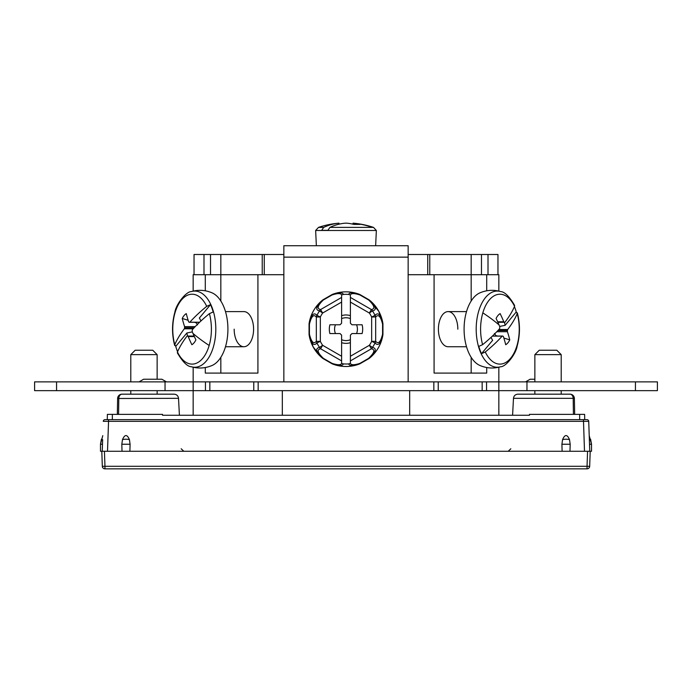 <?xml version="1.0" encoding="UTF-8"?>
<svg xmlns="http://www.w3.org/2000/svg" width="692" height="692" viewBox="0 0 692 692"><rect width="100%" height="100%" fill="white"/><g stroke="black" fill="none" stroke-linecap="round" stroke-linejoin="round"><path stroke-width="1.04" d="M104.959 468.839A2.638 2.638 0 0 1 102.321 466.296L101.802 451.271L104.431 451.271L104.959 466.296L587.041 466.296L587.569 451.271L590.198 451.271L589.679 466.296L587.041 466.296L587.041 468.839A2.638 2.638 0 0 0 589.679 466.296A2.638 2.638 0 0 1 587.041 468.839L104.959 468.839L104.959 466.296L102.321 466.296L101.802 451.271L100.478 451.271L100.478 444.238L101.413 439.204L102.641 439.671C102.831 434.187 102.831 434.187 102.641 439.671L102.234 451.271L589.766 451.271L589.515 444.238L589.766 451.271L589.515 444.238L591.522 444.238L589.212 435.64M103.601 421.324L103.281 421.341A1.756 1.756 90 0 1 105.037 419.646L586.963 419.646A1.756 1.756 0 0 1 588.719 421.341L588.442 421.324M105.037 419.646A1.756 1.756 90 0 0 103.281 421.341L108.549 421.341L108.549 419.646L107.286 419.646L107.372 414.37L162.542 414.37L162.559 415.252L529.441 415.252L529.458 414.37L584.628 414.37L584.714 419.646L579.662 419.646L579.662 414.37M118.808 398.332L118.574 414.37L118.808 398.332A4.394 3.2 -90 0 1 122 394.172A4.394 4.394 0 0 0 117.614 398.488L178.519 398.332L179.41 415.252L193.155 415.252L193.155 390.66L34.6 390.66L34.6 381.872L56.562 381.872L56.562 390.66M635.438 390.66L635.438 381.872L657.4 381.872L657.4 390.66L498.846 390.66L498.846 415.252L512.59 415.252L513.481 398.332L573.192 398.332L573.409 413.591M573.417 413.868L573.192 398.332L574.386 398.488L574.663 414.37M513.481 398.332C513.845 395.789 515.306 394.397 517.867 394.172L570 394.172A4.394 3.2 90 0 1 573.192 398.332M117.337 414.37L117.614 398.488A4.394 4.394 0 0 1 122 394.172L174.133 394.172C176.694 394.397 178.155 395.789 178.519 398.332M574.386 398.488A4.394 4.394 0 0 0 570 394.172A4.394 4.394 0 0 1 574.386 398.488M107.502 451.271L108.549 421.341L588.719 421.341L589.359 439.671C589.169 434.187 589.169 434.187 589.359 439.671L589.515 444.238M588.719 421.341L589.766 451.271M590.198 451.271L591.522 451.271L591.522 444.238L590.587 439.204L589.359 439.671M102.234 451.271L102.641 439.671M569.525 439.671A5.268 1.886 180 0 0 562.561 439.671C564.88 434.187 567.206 434.187 569.525 439.671L570.182 444.238L569.974 451.271M562.561 439.671L561.913 444.238L562.112 451.271M129.439 439.671A5.268 1.886 180 0 0 122.475 439.671C124.794 434.187 127.12 434.187 129.439 439.671L130.087 444.238L129.888 451.271M122.475 439.671L121.818 444.238L122.026 451.271M534.864 379.233L530.115 379.233L525.557 381.872M635.438 381.872L56.562 381.872M498.846 367.227L498.846 390.66L193.155 390.66L193.155 367.227M526.958 390.66L526.958 381.872M486.545 390.66L486.545 381.872M258.159 381.872L258.159 390.66M433.841 390.66L433.841 381.872M205.455 390.66L205.455 381.872M165.042 390.66L165.042 381.872M282.319 390.66L282.319 415.252M409.681 415.252L409.681 390.66M139.049 381.872L143.616 379.233L161.885 379.233L166.443 381.872M471.174 357.323L471.174 373.083L434.083 373.083L434.083 274.707L471.174 274.707L408.15 274.707M283.85 274.707L220.826 274.707L257.917 274.707L257.917 373.083L220.826 373.083L220.826 357.323M193.155 291.098L193.155 274.707L220.826 274.707L220.826 301.011M498.846 291.098L498.846 274.707L471.174 274.707L471.174 301.011M205.29 367.53L205.29 373.083L257.917 373.083M205.29 274.707L205.29 290.804M434.083 373.083L486.71 373.083L486.71 367.53M486.71 290.804L486.71 274.707M457.827 329.167A17.568 9.705 90 0 0 448.113 311.599A17.568 9.705 90 0 0 438.408 329.167A17.568 9.705 90 0 0 448.113 346.735L466.52 346.735M225.48 311.599L243.887 311.599A17.568 9.705 90 0 1 253.592 329.167A17.568 9.705 90 0 1 243.887 346.735A17.568 9.705 90 0 1 234.173 329.167M488.007 274.707L488.007 254.5L481.476 254.5L481.476 274.707L471.174 274.707L471.174 254.5L427.734 254.5L427.734 274.707M481.476 254.5L471.174 254.5M220.826 254.5L220.826 274.707L210.524 274.707L210.524 254.5L283.85 254.5M408.15 254.5L427.734 254.5M194.037 274.707L194.037 254.5L210.524 254.5M488.007 254.5L497.963 254.5L497.963 274.707M283.85 257.139L283.85 245.721L408.15 245.721L408.15 257.139L283.85 257.139L283.85 381.872M408.15 381.872L408.15 257.139M225.531 346.58A37.333 20.63 -90 0 0 212.115 292.872C205.334 289.991 198.414 289.559 191.355 291.574A38.086 21.045 90 0 1 211.839 306.911A38.086 21.045 90 0 1 213.378 346.934A38.086 21.045 90 0 1 191.355 366.751C198.414 368.775 205.342 368.343 212.115 365.462A37.333 20.63 -90 0 0 225.531 346.58M193.163 328.804L184.323 328.804A134.784 62.081 159.9 0 0 174.773 344.677L175.742 346.363L186.909 332.973A14.203 7.846 90 0 0 187.601 336.053A134.689 6.946 -2 0 0 187.013 336.122A134.784 62.081 159.9 0 0 177.455 351.994L177.42 352.972M175.742 346.363A37.991 20.994 -90 0 0 177.576 351.718M200.896 321.027A14.203 7.846 90 0 0 199.348 318.043L210.506 304.653L206.718 306.34A34.963 19.324 -90 0 0 174.998 312.862A34.963 19.324 -90 0 0 174.773 344.677L174.678 345.498M206.718 306.34A134.784 62.081 159.9 0 0 189.816 322.212L199.642 322.212M186.909 332.973L192.341 331.9M177.455 351.994A34.963 19.324 -90 0 0 209.174 345.472A34.963 19.324 -90 0 0 209.399 313.658L213.188 311.971A37.991 20.994 -90 0 0 210.506 304.653M209.399 313.658A134.784 62.081 159.9 0 0 192.506 329.53A134.689 100.496 132 0 0 192.203 330.56A134.689 112.035 83.6 0 0 192.255 331.71A134.784 93.619 -140.2 0 0 192.981 333.44A134.784 93.619 -140.2 0 0 195.905 339.876A16.357 9.039 -90 0 1 191.866 344.728A134.784 93.619 -140.2 0 1 188.215 336.563L194.357 336.563M189.816 322.212A134.689 6.946 178 0 0 189.167 322.282A134.689 50.006 -164.6 0 1 188.613 321.771A134.784 93.619 -140.2 0 1 186.286 313.606A16.357 9.039 -90 0 0 182.238 318.458L188.146 320.284M194.521 322.282L196.182 322.809A11.418 6.314 90 0 1 196.39 322.282M196.182 322.809L197.523 324.894M195.205 326.624L184.574 326.624A134.784 93.619 -140.2 0 1 184.029 324.894A134.784 93.619 -140.2 0 1 182.238 318.458M194.115 327.774L184.591 327.774A134.689 112.035 -96.4 0 1 184.574 326.624M184.323 328.804A134.689 100.496 -48 0 1 184.591 327.774M189.167 322.282L199.564 322.282M194.123 336.053L187.627 336.053A134.689 50.006 15.4 0 0 188.215 336.563M350.394 302.084L350.377 294.974C351.155 293.148 354.356 293.148 359.961 294.982A4.394 1.47 -68.9 0 0 359.546 294.377C350.515 290.995 341.485 290.995 332.454 294.377A4.394 1.47 68.9 0 0 332.039 294.982A4.394 0.649 -116.2 0 1 332.108 294.532L322.948 299.818A4.394 0.649 56.2 0 1 323.38 299.982L332.039 294.982C337.644 293.148 340.845 293.148 341.623 294.974L343.405 294.429C342.505 292.301 338.855 292.284 332.454 294.377A37.333 37.333 0 0 1 359.546 294.377C353.145 292.284 349.495 292.301 348.595 294.429L350.377 294.974L350.394 315.664A14.203 14.203 0 0 0 341.606 315.664L341.623 294.974L341.606 323.207L340.04 324.773L329.902 324.773A16.686 16.686 0 0 0 329.902 333.561L340.04 333.561L341.606 335.127L341.623 363.361C340.845 365.186 337.644 365.186 332.039 363.352A4.394 1.47 111.1 0 0 332.454 363.957C341.485 367.34 350.515 367.34 359.546 363.957A37.333 37.333 0 0 1 332.454 363.957L332.454 363.957C338.855 366.051 342.505 366.033 343.405 363.905L341.623 363.361L341.606 342.67A14.203 14.203 0 0 0 350.394 342.67L350.377 363.361L348.595 363.905C349.495 366.033 353.145 366.051 359.546 363.957L359.546 363.957A4.394 1.47 -111.1 0 0 359.961 363.352A4.394 0.649 63.8 0 1 359.892 363.802L369.052 358.517A4.394 0.649 -123.8 0 1 368.62 358.352L359.961 363.352C354.356 365.186 351.155 365.186 350.377 363.361L350.394 335.127L351.96 333.561L362.098 333.561A16.686 16.686 0 0 0 362.098 324.773L351.96 324.773L350.394 323.207L350.394 302.084L369.364 313.035L372.443 310.907C377.019 310.007 375.99 306.383 369.355 300.043A37.333 37.333 0 0 1 382.901 323.501C380.721 314.592 378.1 311.884 375.038 315.388L371.656 316.997L375.678 316.997C378.36 313.917 380.661 316.305 382.581 324.167A4.394 1.47 -8.9 0 0 382.901 323.501A4.394 4.394 0 0 1 382.944 323.882A4.394 0.649 176.2 0 1 382.581 324.167L382.581 334.167A4.394 0.649 3.8 0 1 382.944 334.452L382.944 323.873M382.901 334.833L382.901 334.833A4.394 1.47 -171.1 0 0 382.581 334.167C380.661 342.03 378.36 344.417 375.678 341.338A4.394 3.642 139.6 0 1 375.038 342.938C378.1 346.441 380.721 343.742 382.901 334.833A37.333 37.333 0 0 1 369.355 358.292L369.355 358.292C375.99 351.951 377.019 348.327 372.443 347.427L369.364 345.299L371.379 348.785C375.384 349.564 374.467 352.756 368.62 358.352A4.394 1.47 51.1 0 0 369.355 358.292C376.803 352.167 381.318 344.348 382.901 334.833A4.394 4.394 0 0 0 382.944 334.452M382.901 323.501L378.766 311.27L369.355 300.043A4.394 1.47 128.9 0 0 368.62 299.982C374.467 305.579 375.384 308.77 371.379 309.549A4.394 3.642 79.6 0 1 372.443 310.907A32.135 32.135 0 0 1 375.038 315.388A4.394 3.642 40.4 0 1 375.678 316.997L375.678 341.338L371.656 341.338L375.038 342.938A32.135 32.135 0 0 1 372.443 347.427A4.394 3.642 100.4 0 1 371.379 348.785L350.394 360.904M341.606 302.084L322.636 313.035L320.621 309.549C316.616 308.762 317.533 305.579 323.38 299.982A4.394 1.47 -128.9 0 0 322.645 300.043L322.645 300.043C316.01 306.383 314.981 310.007 319.557 310.907L322.636 313.035A28.398 28.398 0 0 0 320.344 316.997L316.962 315.388C313.9 311.884 311.279 314.592 309.099 323.501L309.099 323.501A4.394 1.47 8.9 0 0 309.419 324.167A4.394 0.649 -176.2 0 1 309.056 323.882A4.394 4.394 0 0 1 309.099 323.501A37.333 37.333 0 0 1 322.645 300.043C315.197 306.167 310.682 313.986 309.099 323.501M343.405 363.905A34.834 34.834 0 0 0 348.595 363.905M348.595 294.429A34.834 34.834 0 0 0 343.405 294.429M309.056 323.873L309.056 334.452A4.394 0.649 -3.8 0 1 309.419 334.167A4.394 1.47 171.1 0 0 309.099 334.833C311.279 343.742 313.9 346.441 316.962 342.938A4.394 3.642 -139.6 0 1 316.322 341.338L320.344 341.338A28.398 28.398 0 0 0 322.636 345.299L319.557 347.427C314.981 348.327 316.01 351.951 322.645 358.292A4.394 1.47 -51.1 0 0 323.38 358.352C317.533 352.756 316.616 349.564 320.621 348.785A4.394 3.642 -100.4 0 1 319.557 347.427A32.135 32.135 0 0 1 316.962 342.938L320.344 341.338L320.344 316.997L316.322 316.997A4.394 3.642 -40.4 0 1 316.962 315.388A32.135 32.135 0 0 1 319.557 310.907A4.394 3.642 -79.6 0 1 320.621 309.549L341.606 297.43M356.544 324.773A11.418 11.418 0 0 1 356.544 333.561M350.394 339.711A11.418 11.418 0 0 1 341.606 339.711M341.606 318.623A11.418 11.418 0 0 1 350.394 318.623M335.456 324.773A11.418 11.418 0 0 0 335.456 333.561M332.039 363.352L323.38 358.352A4.394 0.649 123.8 0 1 322.948 358.517L332.108 363.802A4.394 0.649 -63.8 0 1 332.039 363.352L332.039 363.352M359.961 294.982L368.62 299.982A4.394 0.649 -56.2 0 1 369.052 299.818L359.892 294.532A4.394 0.649 116.2 0 1 359.961 294.982L359.961 294.982M309.419 334.167L309.419 324.167C311.339 316.305 313.64 313.917 316.322 316.997L316.322 341.338C313.64 344.417 311.339 342.03 309.419 334.167M329.911 227.391L372.382 227.391A86.016 82.538 -90 0 0 354.788 223.369A85.903 60.74 -90 0 1 360.117 224.416L353.906 224.416A85.903 60.74 -90 0 0 347.107 223.196A85.747 82.824 90 0 0 346 223.161A85.747 82.824 -90 0 0 344.893 223.196A85.903 60.74 90 0 0 329.911 227.391L327.896 230.341L321.685 230.341L323.7 227.391A85.903 60.74 90 0 1 338.682 223.196A85.747 22.196 -90 0 1 338.976 223.161A86.016 86.016 0 0 0 318.502 227.391L323.7 227.391M338.682 224.269L338.682 223.196M338.976 224.191L338.976 223.161M353.024 224.191L353.024 223.161A85.747 22.196 90 0 1 353.318 223.196L353.318 224.269M354.788 223.369A85.903 60.74 -90 0 0 353.318 223.196M344.893 223.196A85.747 82.824 -90 0 1 346 223.161A85.747 82.824 90 0 1 347.107 223.196M466.469 311.755A37.333 20.63 90 0 0 479.885 365.462C486.666 368.343 493.586 368.775 500.645 366.751A38.086 21.045 -90 0 1 480.161 351.424A38.086 21.045 -90 0 1 478.622 311.4A38.086 21.045 -90 0 1 500.645 291.574C493.586 289.559 486.658 289.991 479.885 292.872A37.333 20.63 90 0 0 466.469 311.755M498.837 329.53L507.677 329.53A134.784 62.081 -20.1 0 0 517.227 313.658L516.258 311.971L505.091 325.361A14.203 7.846 -90 0 0 504.399 322.282A134.689 6.946 178 0 0 504.987 322.212A134.784 62.081 -20.1 0 0 514.545 306.34L514.58 305.362M516.258 311.971A37.991 20.994 90 0 0 514.424 306.608M491.104 337.307A14.203 7.846 -90 0 0 492.652 340.291L481.494 353.681L485.282 351.994A34.963 19.324 90 0 0 517.002 345.472A34.963 19.324 90 0 0 517.227 313.658L517.322 312.836M485.282 351.994A134.784 62.081 -20.1 0 0 502.184 336.122L492.358 336.122M505.091 325.361L499.659 326.425M514.545 306.34A34.963 19.324 90 0 0 482.826 312.862A34.963 19.324 90 0 0 482.601 344.677L478.812 346.363A37.991 20.994 90 0 0 481.494 353.681M482.601 344.677A134.784 62.081 -20.1 0 0 499.494 328.804A134.689 100.496 -48 0 0 499.797 327.774A134.689 112.035 -96.4 0 0 499.745 326.624A134.784 93.619 39.8 0 0 499.018 324.894A134.784 93.619 39.8 0 0 496.095 318.458A16.357 9.039 90 0 1 500.134 313.606A134.784 93.619 39.8 0 1 503.785 321.771L497.643 321.771M502.184 336.122A134.689 6.946 -2 0 0 502.833 336.053A134.689 50.006 15.4 0 1 503.387 336.563A134.784 93.619 39.8 0 1 505.714 344.728A16.357 9.039 90 0 0 509.762 339.876L503.854 338.051M497.479 336.053L495.818 335.525A11.418 6.314 -90 0 1 495.61 336.053M495.818 335.525L494.477 333.44M496.795 331.71L507.426 331.71A134.784 93.619 39.8 0 1 507.971 333.44A134.784 93.619 39.8 0 1 509.762 339.876M497.885 330.56L507.409 330.56A134.689 112.035 83.6 0 1 507.426 331.71M507.677 329.53A134.689 100.496 132 0 1 507.409 330.56M502.833 336.053L492.436 336.053M497.877 322.282L504.373 322.282A134.689 50.006 -164.6 0 0 503.785 321.771M157.136 379.233L157.136 354.641L130.788 354.641L130.788 381.872M157.136 354.641L152.75 350.247L135.182 350.247L130.788 354.641M561.212 381.872L561.212 354.641L534.864 354.641L534.864 381.872M561.212 354.641L556.818 350.247L539.25 350.247L534.864 354.641M112.338 419.646L112.338 414.37M583.451 419.646L584.498 451.271M589.679 466.296A2.638 2.638 0 0 1 587.041 468.839M570.182 444.238L561.913 444.238M130.087 444.238L121.818 444.238M102.485 444.238L100.478 444.238L102.788 435.64M482.151 390.66L482.151 381.872M438.235 390.66L438.235 381.872M253.765 390.66L253.765 381.872M209.849 390.66L209.849 381.872M264.266 254.5L264.266 274.707M203.993 274.707L203.993 254.5M209.174 345.472A134.853 52.428 -163.8 0 1 192.981 333.44M350.394 356.25L369.364 345.299A28.398 28.398 0 0 0 371.656 341.338L371.656 316.997A28.398 28.398 0 0 0 369.364 313.035L371.379 309.549L350.394 297.43M309.099 334.833L313.234 347.064L322.645 358.292A37.333 37.333 0 0 1 309.099 334.833A4.394 4.394 0 0 1 309.056 334.452M341.606 360.904L320.621 348.785L322.636 345.299L341.606 356.25M372.382 227.391L373.498 227.391L376.353 230.479L315.647 230.479L316.356 245.721M482.826 312.862A134.853 52.428 16.2 0 1 499.018 324.894M181.166 448.771L183.795 451.271M510.834 448.771L508.205 451.271M429.767 274.707L429.767 254.5M262.233 254.5L262.233 274.707M243.887 346.735L225.48 346.735M191.355 291.574C185.94 291.522 176.01 304.471 174.868 312.161C171.841 323.207 171.772 334.305 174.669 345.455M191.355 366.751C187.359 366.552 182.723 361.968 177.437 353.007M376.353 230.479L375.644 245.721M318.502 227.391L315.647 230.479M373.498 227.391A86.016 86.016 0 0 0 353.024 223.161M448.113 311.599L466.52 311.599M500.645 366.751C506.06 366.812 515.99 353.863 517.132 346.173C520.159 335.127 520.228 324.029 517.331 312.879M500.645 291.574C504.641 291.782 509.277 296.366 514.563 305.328M157.136 394.172L157.136 390.66M130.788 394.172L130.788 390.66M561.212 394.172L561.212 390.66M534.864 394.172L534.864 390.66"/></g></svg>
